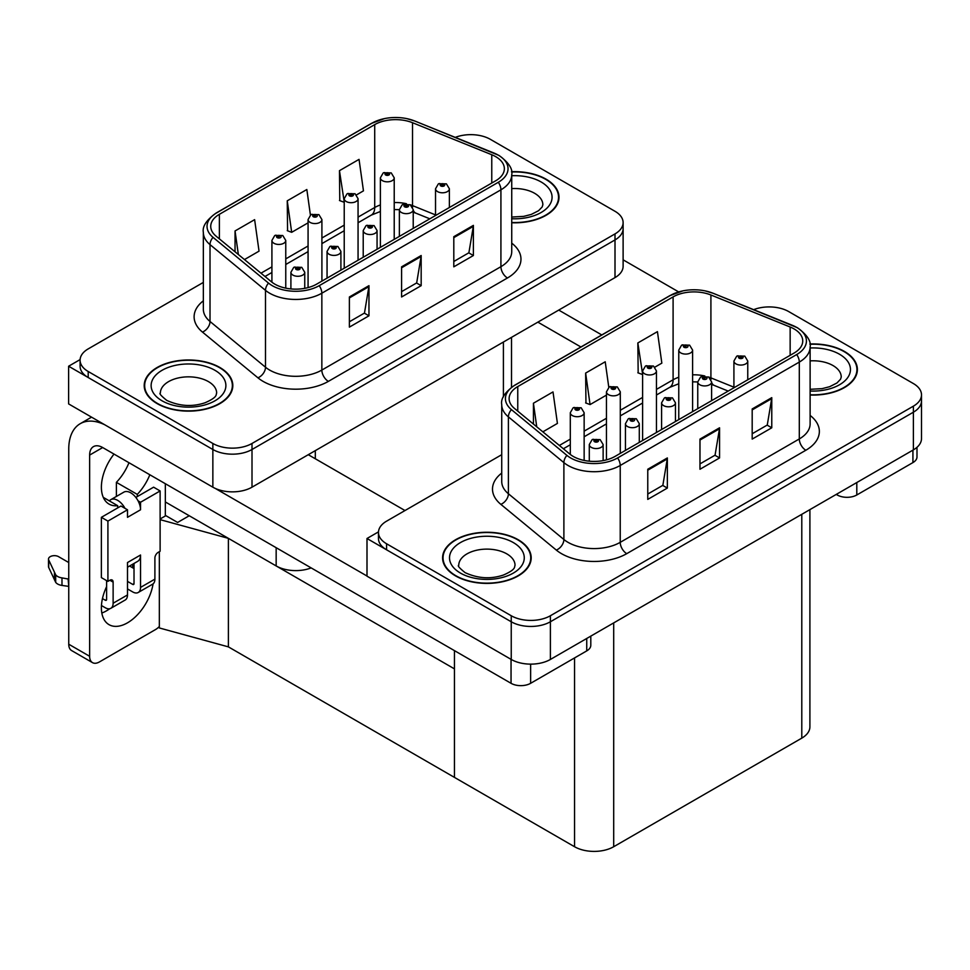 <?xml version="1.0" encoding="UTF-8"?>
<svg xmlns="http://www.w3.org/2000/svg" width="970" height="970" viewBox="0 0 970 970"><rect width="100%" height="100%" fill="white"/><g stroke="black" fill="none" stroke-linecap="round" stroke-linejoin="round"><path stroke-width="1.45" d="M311.164 567.899A27.693 15.981 180 0 1 276.159 565.934L165.337 501.951M623.116 222.591L623.116 266.301A27.693 15.981 0 0 1 615.004 277.602L252.006 487.183A27.693 15.981 0 0 1 212.854 487.183L68.615 403.908L68.615 366.224L212.854 449.498A27.693 15.981 0 0 0 252.006 449.498L615.004 239.929A27.693 15.981 0 0 0 623.116 228.629A27.693 15.981 0 0 1 615.004 239.929L252.006 449.498A27.693 15.981 0 0 1 212.854 449.498L88.197 377.536A27.693 15.981 0 0 1 80.086 366.224L80.086 360.197A27.693 15.981 0 0 0 88.197 371.498L212.854 443.472A27.693 15.981 0 0 0 252.006 443.472L615.004 233.903A27.693 15.981 0 0 0 623.116 222.591A27.693 15.981 0 0 0 615.004 211.29L490.347 139.328A27.693 15.981 0 0 0 455.294 137.376M471.82 134.648L469.722 134.648M80.11 359.591L68.615 366.224M160.123 518.986L165.858 515.664L177.607 522.454L189.223 515.749L177.607 522.454L165.337 515.361M228.387 646.869L228.387 538.35L454.457 668.876L454.457 777.394L228.387 646.869L159.335 627.954L159.335 551.688M160.123 519.653L228.387 538.35M501.732 454.687L386.581 521.169A27.693 15.981 0 0 0 378.47 532.469L378.47 538.495A27.693 15.981 0 0 0 386.581 549.808L511.238 621.77A27.693 15.981 0 0 0 550.39 621.77L913.388 412.201A27.693 15.981 0 0 0 921.5 400.889A27.693 15.981 0 0 1 913.388 412.201L550.39 621.77A27.693 15.981 0 0 1 511.238 621.77L366.999 538.495L366.999 576.18L511.238 659.454A27.693 15.981 0 0 0 550.39 659.454L913.388 449.874A27.693 15.981 0 0 0 921.5 438.573L921.5 394.863A27.693 15.981 0 0 0 913.388 383.562L788.731 311.588A27.693 15.981 0 0 0 753.678 309.648M770.204 306.92L768.107 306.92M378.494 531.863L366.999 538.495M809.901 509.626L809.901 726.821A27.693 15.981 180 0 1 801.79 738.134L613.695 846.725A27.693 15.981 180 0 1 574.543 846.725L454.457 777.394L454.457 650.64M511.736 222.76A44.305 25.572 0 0 0 558.999 197.237A44.305 25.572 0 0 0 546.025 179.147A44.305 25.572 0 0 0 511.493 171.726M219.838 367.472A44.305 25.572 0 0 0 171.557 361.931A44.305 25.572 0 0 0 144.203 385.563A44.305 25.572 0 0 0 157.188 403.641A44.305 25.572 0 0 0 205.458 409.195A44.305 25.572 0 0 0 232.812 385.563A44.305 25.572 0 0 0 219.838 367.472M144.663 387.903A44.305 25.572 0 0 0 144.518 388.57M495.706 156.655A29.536 17.048 180 0 1 504.351 168.707A29.536 17.048 180 0 1 495.706 180.772L316.62 284.161A29.536 17.048 180 0 1 271.539 281.882L216.067 236.146A29.536 17.048 180 0 1 210.732 226.362A29.536 17.048 180 0 1 219.378 214.309L374.711 124.621A29.536 17.048 180 0 1 412.529 122.717L491.766 154.739A29.536 17.048 180 0 1 495.706 156.655M498.313 155.151A33.222 19.182 0 0 0 493.875 152.993L414.651 120.971A33.222 19.182 0 0 0 406.672 118.595A33.222 19.182 0 0 0 384.52 118.595A33.222 19.182 0 0 0 372.092 123.117L216.771 212.794A33.222 19.182 0 0 0 213.048 237.359L268.52 283.107A33.222 19.182 0 0 0 319.227 285.665L498.313 182.275A33.222 19.182 0 0 0 498.313 155.151M349.382 296.978L349.382 327.12L368.964 315.808L368.964 285.665L349.382 296.978M349.382 321.773L364.465 313.067L368.879 286.671A7.384 4.268 -120 0 0 368.964 285.665M364.332 313.14L368.964 315.808M453.802 236.692L453.802 266.835L473.384 255.522L473.384 225.379L453.802 236.692M453.802 261.488L468.886 252.77L473.299 226.386A7.384 4.268 -120 0 0 473.384 225.379M468.752 252.855L473.384 255.522M401.592 266.835L401.592 296.978L421.174 285.665L421.174 255.522L401.592 266.835M401.592 291.63L416.676 282.925L421.089 256.529A7.384 4.268 -120 0 0 421.174 255.522M416.542 282.998L421.174 285.665M203.348 282.415L88.197 348.897A27.693 15.981 0 0 0 80.086 360.197M356.511 194.873L363.459 190.86L359.046 159.371L339.464 170.671L339.779 200.632M244.476 259.56L259.038 251.145L254.625 219.656L235.043 230.957L235.043 251.788M310.412 215.049L306.835 189.514L287.253 200.814L287.569 230.775M287.253 200.814L291.679 232.315L308.072 222.845M291.679 232.315L287.253 230.654M339.464 170.671L344.229 201.966M343.889 202.172L339.464 200.511M235.043 230.957L238.353 254.516M232.509 388.57A44.305 25.572 0 0 0 232.351 387.903M558.684 200.244A44.305 25.572 0 0 0 558.538 199.577M810.12 395.032A44.305 25.572 0 0 0 857.383 369.509A44.305 25.572 0 0 0 844.409 351.419A44.305 25.572 0 0 0 809.877 343.998M518.222 539.744A44.305 25.572 0 0 0 469.941 534.203A44.305 25.572 0 0 0 442.587 557.823A44.305 25.572 0 0 0 455.573 575.913A44.305 25.572 0 0 0 503.842 581.454A44.305 25.572 0 0 0 531.196 557.823A44.305 25.572 0 0 0 518.222 539.744M443.047 560.175A44.305 25.572 0 0 0 442.902 560.842M794.09 328.927A29.536 17.048 180 0 1 802.736 340.979A29.536 17.048 180 0 1 794.09 353.044L615.004 456.433A29.536 17.048 180 0 1 569.923 454.154L514.452 408.418A29.536 17.048 180 0 1 509.117 398.634A29.536 17.048 180 0 1 517.762 386.569L673.095 296.893A29.536 17.048 180 0 1 710.913 294.989L790.15 327.011A29.536 17.048 180 0 1 794.09 328.927M796.697 327.411A33.222 19.182 0 0 0 792.26 325.265L713.035 293.243A33.222 19.182 0 0 0 705.057 290.867A33.222 19.182 0 0 0 682.904 290.867A33.222 19.182 0 0 0 670.476 295.389L515.155 385.066A33.222 19.182 0 0 0 511.433 409.631L566.904 455.379A33.222 19.182 0 0 0 617.611 457.937L796.697 354.547A33.222 19.182 0 0 0 796.697 327.411M647.766 469.25L647.766 499.392L667.348 488.08L667.348 457.937L647.766 469.25M647.766 494.045L662.849 485.327L667.263 458.943A7.384 4.268 -120 0 0 667.348 457.937M662.716 485.412L667.348 488.08M752.186 408.952L752.186 439.095L771.768 427.794L771.768 397.651L752.186 408.952M752.186 433.748L767.27 425.042L771.683 398.658A7.384 4.268 -120 0 0 771.768 397.651M767.137 425.127L771.768 427.794M699.976 439.095L699.976 469.25L719.558 457.937L719.558 427.794L699.976 439.095M699.976 463.89L715.06 455.185L719.473 428.801A7.384 4.268 -120 0 0 719.558 427.794M714.926 455.269L719.558 457.937M378.47 532.469A27.693 15.981 0 0 0 386.581 543.77L511.238 615.744A27.693 15.981 0 0 0 550.39 615.744L913.388 406.163A27.693 15.981 0 0 0 921.5 394.863M654.895 367.145L661.843 363.132L657.43 331.643L637.848 342.943L638.163 372.904M542.861 431.832L557.423 423.417L553.009 391.928L533.427 403.229L533.427 424.06M608.796 387.321L605.219 361.786L585.637 373.086L585.953 403.047M585.637 373.086L590.063 404.587L606.456 395.117M590.063 404.587L585.637 402.926M637.848 342.943L642.613 374.238M642.273 374.432L637.848 372.783M533.427 403.229L536.737 426.788M530.893 560.842A44.305 25.572 0 0 0 530.736 560.175M857.068 372.516A44.305 25.572 0 0 0 856.922 371.849M285.762 288.151L285.762 240.451A6.923 4.001 180 0 1 281.482 244.137A6.923 4.001 180 0 1 273.94 243.276A6.923 4.001 180 0 1 271.915 240.451L274.668 235.649A4.62 2.777 57.8 0 1 277.129 235.783A2.304 1.334 0 0 0 277.202 237.626A2.304 1.334 0 0 0 280.463 237.626A2.304 1.334 0 0 0 280.463 235.734A2.304 1.334 0 0 0 277.274 235.698L279.481 236.304L278.184 237.056L278.208 236.292M277.274 235.698A4.62 2.546 -117.9 0 0 275.116 235.383A4.62 2.546 -117.9 0 0 274.91 235.516M278.16 237.044L277.129 235.783M278.184 237.056L278.16 236.316M304.75 288.345L304.75 272.291A6.923 4.001 180 0 1 300.47 275.977A6.923 4.001 180 0 1 292.928 275.116A6.923 4.001 180 0 1 290.903 272.291L293.667 267.477A4.62 2.777 57.8 0 1 296.129 267.623A2.304 1.334 0 0 0 296.189 269.466A2.304 1.334 0 0 0 299.463 269.466A2.304 1.334 0 0 0 299.463 267.575A2.304 1.334 0 0 0 296.262 267.538L298.748 268.52L297.172 268.896L296.129 267.623M297.208 268.908L297.208 268.132M296.262 267.538A4.62 2.546 -117.9 0 0 294.104 267.223A4.62 2.546 -117.9 0 0 293.91 267.356M297.147 268.884L297.147 268.156M584.146 460.423L584.146 412.723A6.923 4.001 180 0 1 579.866 416.409A6.923 4.001 180 0 1 572.324 415.548A6.923 4.001 180 0 1 570.299 412.723L573.052 407.909A4.62 2.777 57.8 0 1 575.513 408.055A2.304 1.334 0 0 0 575.586 409.898A2.304 1.334 0 0 0 578.847 409.898A2.304 1.334 0 0 0 578.847 408.006A2.304 1.334 0 0 0 575.659 407.97L578.144 408.952L576.568 409.328L575.513 408.055M576.592 409.34L576.592 408.564M575.659 407.97A4.62 2.546 -117.9 0 0 573.5 407.655A4.62 2.546 -117.9 0 0 573.294 407.788M576.568 409.328L576.544 408.588M603.134 460.617L603.134 444.563A6.923 4.001 180 0 1 598.854 448.249A6.923 4.001 180 0 1 591.312 447.388A6.923 4.001 180 0 1 589.287 444.563L592.052 439.749A4.62 2.777 57.8 0 1 594.513 439.895A2.304 1.334 0 0 0 594.574 441.738A2.304 1.334 0 0 0 597.847 441.738A2.304 1.334 0 0 0 597.847 439.846A2.304 1.334 0 0 0 594.646 439.81L597.132 440.792L595.556 441.168L595.592 440.392M594.646 439.81A4.62 2.546 -117.9 0 0 592.488 439.495A4.62 2.546 -117.9 0 0 592.294 439.628M595.531 441.156L594.513 439.895M595.556 441.168L595.531 440.428M639.291 442.417L639.291 423.684A6.923 4.001 180 0 1 635.01 427.382A6.923 4.001 180 0 1 627.469 426.509A6.923 4.001 180 0 1 625.444 423.684L628.208 418.882A4.62 2.777 57.8 0 1 630.67 419.016A2.304 1.334 0 0 0 630.73 420.859A2.304 1.334 0 0 0 633.992 420.859A2.304 1.334 0 0 0 633.992 418.979A2.304 1.334 0 0 0 630.803 418.931L633.022 419.537L631.712 420.289L631.737 419.525M630.803 418.931A4.62 2.546 -117.9 0 0 628.645 418.628A4.62 2.546 -117.9 0 0 628.451 418.749M631.688 420.277L630.67 419.016M631.712 420.289L631.688 419.561M675.447 421.538L675.447 402.805A6.923 4.001 180 0 1 671.167 406.503A6.923 4.001 180 0 1 663.625 405.63A6.923 4.001 180 0 1 661.601 402.805L664.365 398.003A4.62 2.777 57.8 0 1 666.827 398.137A2.304 1.334 0 0 0 666.887 399.979A2.304 1.334 0 0 0 670.149 399.979A2.304 1.334 0 0 0 670.149 398.1A2.304 1.334 0 0 0 666.96 398.064L669.445 399.046L667.869 399.422L666.827 398.137M667.894 399.434L667.894 398.646M666.96 398.064A4.62 2.546 -117.9 0 0 664.802 397.748A4.62 2.546 -117.9 0 0 664.608 397.882M667.869 399.422L667.845 398.682M711.604 400.658L711.604 381.938A6.923 4.001 180 0 1 707.324 385.623A6.923 4.001 180 0 1 699.782 384.763A6.923 4.001 180 0 1 697.757 381.938L700.522 377.136A4.62 2.777 57.8 0 1 702.971 377.269A2.304 1.334 0 0 0 703.044 379.112A2.304 1.334 0 0 0 706.305 379.112A2.304 1.334 0 0 0 706.305 377.221A2.304 1.334 0 0 0 703.117 377.184L705.336 377.791L704.026 378.542L704.05 377.779M703.117 377.184A4.62 2.546 -117.9 0 0 700.958 376.869A4.62 2.546 -117.9 0 0 700.752 377.003M704.002 378.53L702.971 377.269M704.026 378.542L704.002 377.803M747.761 379.791L747.761 361.058A6.923 4.001 180 0 1 743.481 364.756A6.923 4.001 180 0 1 735.939 363.883A6.923 4.001 180 0 1 733.914 361.058L736.666 356.257A4.62 2.777 57.8 0 1 739.128 356.39A2.304 1.334 0 0 0 739.201 358.233A2.304 1.334 0 0 0 742.462 358.233A2.304 1.334 0 0 0 742.462 356.354A2.304 1.334 0 0 0 739.273 356.305L741.759 357.287L740.183 357.675L739.128 356.39M740.207 357.688L740.207 356.899M739.273 356.305A4.62 2.546 -117.9 0 0 737.115 356.002A4.62 2.546 -117.9 0 0 736.909 356.135M740.159 357.651L740.159 356.936M340.906 270.145L340.906 251.412A6.923 4.001 180 0 1 336.626 255.11A6.923 4.001 180 0 1 329.085 254.237A6.923 4.001 180 0 1 327.06 251.412L329.824 246.61A4.62 2.777 57.8 0 1 332.286 246.744A2.304 1.334 0 0 0 332.346 248.587A2.304 1.334 0 0 0 335.608 248.587A2.304 1.334 0 0 0 335.608 246.707A2.304 1.334 0 0 0 332.419 246.659L334.905 247.641L333.328 248.017L332.286 246.744M333.353 248.041L333.353 247.253M332.419 246.659A4.62 2.546 -117.9 0 0 330.261 246.356A4.62 2.546 -117.9 0 0 330.067 246.489M333.328 248.017L333.304 247.289M377.063 249.266L377.063 230.545A6.923 4.001 180 0 1 372.783 234.231A6.923 4.001 180 0 1 365.241 233.37A6.923 4.001 180 0 1 363.216 230.545L365.981 225.731A4.62 2.777 57.8 0 1 368.442 225.877A2.304 1.334 0 0 0 368.503 227.708A2.304 1.334 0 0 0 371.765 227.708A2.304 1.334 0 0 0 371.765 225.828A2.304 1.334 0 0 0 368.576 225.792L371.061 226.774L369.485 227.15L369.509 226.374M368.576 225.792A4.62 2.546 -117.9 0 0 366.417 225.476A4.62 2.546 -117.9 0 0 366.211 225.61M369.461 227.125L368.442 225.877M369.485 227.15L369.461 226.41M413.22 228.399L413.22 209.665A6.923 4.001 180 0 1 408.94 213.351A6.923 4.001 180 0 1 401.398 212.491A6.923 4.001 180 0 1 399.373 209.665L402.138 204.864A4.62 2.777 57.8 0 1 404.587 204.997A2.304 1.334 0 0 0 404.66 206.84A2.304 1.334 0 0 0 407.921 206.84A2.304 1.334 0 0 0 407.921 204.949A2.304 1.334 0 0 0 404.732 204.912L407.218 205.895L405.642 206.27L404.587 204.997M404.732 204.912A4.62 2.546 -117.9 0 0 402.574 204.597A4.62 2.546 -117.9 0 0 402.368 204.731M449.377 207.519L449.377 188.786A6.923 4.001 180 0 1 445.097 192.484A6.923 4.001 180 0 1 437.555 191.611A6.923 4.001 180 0 1 435.53 188.786L438.282 183.985A4.62 2.777 57.8 0 1 440.744 184.118A2.304 1.334 0 0 0 440.816 185.961A2.304 1.334 0 0 0 444.078 185.961A2.304 1.334 0 0 0 444.078 184.082A2.304 1.334 0 0 0 440.889 184.045L443.375 185.027L441.799 185.403L440.744 184.118M441.823 185.415L441.823 184.627M440.889 184.045A4.62 2.546 -117.9 0 0 438.731 183.73A4.62 2.546 -117.9 0 0 438.525 183.863M441.799 185.403L441.774 184.664M321.907 281.106L321.907 219.572A6.923 4.001 180 0 1 317.639 223.27A6.923 4.001 180 0 1 310.097 222.397A6.923 4.001 180 0 1 308.072 219.572L310.824 214.77A4.62 2.777 57.8 0 1 313.286 214.904A2.304 1.334 0 0 0 313.358 216.746A2.304 1.334 0 0 0 316.62 216.746A2.304 1.334 0 0 0 316.62 214.867A2.304 1.334 0 0 0 313.431 214.819L315.638 215.425L314.341 216.189L314.365 215.413M313.431 214.819A4.62 2.546 -117.9 0 0 311.273 214.515A4.62 2.546 -117.9 0 0 311.067 214.649M314.304 216.164L313.286 214.904M314.341 216.189L314.304 215.449M358.063 260.227L358.063 198.704A6.923 4.001 180 0 1 353.795 202.39A6.923 4.001 180 0 1 346.254 201.53A6.923 4.001 180 0 1 344.229 198.704L346.981 193.891A4.62 2.777 57.8 0 1 349.442 194.036A2.304 1.334 0 0 0 349.515 195.879A2.304 1.334 0 0 0 352.777 195.879A2.304 1.334 0 0 0 352.777 193.988A2.304 1.334 0 0 0 349.588 193.951L352.074 194.934L350.497 195.31L349.442 194.036M350.522 195.322L350.522 194.533M349.588 193.951A4.62 2.546 -117.9 0 0 347.43 193.636A4.62 2.546 -117.9 0 0 347.224 193.77M350.461 195.297L350.461 194.57M394.22 239.36L394.22 177.825A6.923 4.001 180 0 1 389.952 181.523A6.923 4.001 180 0 1 382.41 180.65A6.923 4.001 180 0 1 380.385 177.825L383.138 173.024A4.62 2.777 57.8 0 1 385.599 173.157A2.304 1.334 0 0 0 385.672 175A2.304 1.334 0 0 0 388.934 175A2.304 1.334 0 0 0 388.934 173.121A2.304 1.334 0 0 0 385.745 173.072L388.23 174.054L386.654 174.43L385.599 173.157M386.678 174.454L386.678 173.666M385.745 173.072A4.62 2.546 -117.9 0 0 383.587 172.769A4.62 2.546 -117.9 0 0 383.38 172.89M386.618 174.418L386.618 173.703M620.291 453.378L620.291 391.844A6.923 4.001 180 0 1 616.023 395.542A6.923 4.001 180 0 1 608.481 394.669A6.923 4.001 180 0 1 606.456 391.844L609.208 387.042A4.62 2.777 57.8 0 1 611.67 387.175A2.304 1.334 0 0 0 611.743 389.018A2.304 1.334 0 0 0 615.004 389.018A2.304 1.334 0 0 0 615.004 387.139A2.304 1.334 0 0 0 611.815 387.091L614.301 388.073L612.725 388.449L611.67 387.175M612.749 388.473L612.749 387.685M611.815 387.091A4.62 2.546 -117.9 0 0 609.657 386.787A4.62 2.546 -117.9 0 0 609.451 386.909M612.688 388.436L612.688 387.721M656.447 432.499L656.447 370.964A6.923 4.001 180 0 1 652.179 374.662A6.923 4.001 180 0 1 644.638 373.802A6.923 4.001 180 0 1 642.613 370.964L645.365 366.163A4.62 2.777 57.8 0 1 647.827 366.308A2.304 1.334 0 0 0 647.899 368.139A2.304 1.334 0 0 0 651.161 368.139A2.304 1.334 0 0 0 651.161 366.26A2.304 1.334 0 0 0 647.972 366.224L650.458 367.206L648.881 367.582L647.827 366.308M648.906 367.594L648.906 366.805M647.972 366.224A4.62 2.546 -117.9 0 0 645.814 365.908A4.62 2.546 -117.9 0 0 645.608 366.042M648.881 367.582L648.845 366.842M692.604 411.632L692.604 350.097A6.923 4.001 180 0 1 688.336 353.783A6.923 4.001 180 0 1 680.794 352.922A6.923 4.001 180 0 1 678.77 350.097L681.522 345.296A4.62 2.777 57.8 0 1 683.983 345.429A2.304 1.334 0 0 0 684.056 347.272A2.304 1.334 0 0 0 687.318 347.272A2.304 1.334 0 0 0 687.318 345.381A2.304 1.334 0 0 0 684.129 345.344L686.336 345.95L685.038 346.702L685.062 345.938M684.129 345.344A4.62 2.546 -117.9 0 0 681.971 345.029A4.62 2.546 -117.9 0 0 681.764 345.162M685.002 346.69L683.983 345.429M685.038 346.702L685.002 345.963M856.801 482.551L856.801 494.979L912.928 462.581L912.928 450.141M678.685 291.921L623.116 259.827M601.788 334.941L558.744 310.085M916.989 447.315L916.989 456.918A13.847 7.99 180 0 1 912.928 462.581M856.801 494.979A13.847 7.99 180 0 1 837.231 494.979L837.231 493.851M537.865 322.149L580.909 346.993M836.249 494.409L837.231 494.979M109.768 608.723A36.921 21.316 -60 0 1 106.603 610.773A36.921 21.316 -60 0 1 101.826 613.028M153.078 583.867A36.921 21.316 -60 0 1 127.494 622.825A36.921 21.316 -60 0 1 109.028 624.656A36.921 21.316 -60 0 1 106.603 586.656M117.697 507.904L117.697 505.709L103.293 497.38M149.841 474.766A36.921 21.316 -60 0 1 137.279 494.397L137.279 496.604M137.279 494.397L116.388 482.345L116.388 496.446M530.626 664.135L530.626 683.304L586.741 650.894L586.741 638.466M404.987 510.535L308.266 454.7M366.999 576.022L215.243 488.407M128.962 462.714A36.921 21.316 -60 0 1 116.388 482.345M132.684 564.225A36.921 21.316 -60 0 1 132.635 567.777M89.64 656.29A13.847 7.99 120 0 0 92.502 662.631L71.622 650.567A13.847 7.99 -60 0 1 68.749 644.226L89.64 656.29L89.64 455.075A18.454 10.658 60 0 1 93.459 446.624A18.454 10.658 60 0 1 102.687 447.546L511.044 683.304L511.044 659.333M104.711 424.751A55.375 31.974 -120 0 0 80.219 423.696A55.375 31.974 -120 0 0 68.749 449.049L68.749 644.226M92.502 662.631A13.847 7.99 120 0 0 99.425 661.94L155.552 629.542A13.847 7.99 120 0 0 159.335 626.474M117.697 505.709A36.921 21.316 -60 0 1 109.028 504.085A36.921 21.316 -60 0 1 114.011 454.081M165.337 515.967L165.337 483.715M590.803 636.126L590.803 645.244A13.847 7.99 180 0 1 586.741 650.894M530.626 683.304A13.847 7.99 180 0 1 511.044 683.304M124.997 508.353L127.494 509.783L107.912 521.096L101.377 517.325L120.959 506.025L124.997 508.353A13.847 7.99 -120 0 0 117.697 500.374A13.847 7.99 -120 0 0 110.774 499.683A13.847 7.99 -120 0 0 109.38 500.908M138.043 500.811L140.541 502.254L140.541 509.783A13.847 7.99 -120 0 0 138.043 500.811A13.847 7.99 -120 0 0 130.756 492.833A13.847 7.99 -120 0 0 123.833 492.154L110.774 499.683M101.45 605.535L105.293 607.753A11.07 6.39 -120 0 0 110.835 608.311A11.07 6.39 -120 0 0 113.126 603.231L127.494 594.949L127.494 562.539L140.541 555.01L140.541 587.408L154.897 579.126L154.897 558.017A4.62 2.667 -60 0 1 158.158 552.366L160.123 551.239L160.123 490.953L153.6 487.183L135.849 497.428M127.494 594.949A11.07 6.39 60 0 1 125.191 600.018L110.835 608.311M68.749 562.539L58.564 556.659A5.893 3.407 180 0 0 52.137 555.919A5.893 3.407 180 0 0 48.5 559.059L48.5 566.601A5.893 3.407 0 0 0 48.706 567.486L55.69 582.339A9.227 5.323 0 0 0 61.983 585.431L61.983 577.89L68.749 579.126M127.494 567.22L137.679 561.339A13.847 7.99 -120 0 0 140.541 555.01M134.018 563.461L134.018 583.637A1.843 1.067 60 0 1 133.63 584.486A1.843 1.067 60 0 1 132.708 584.401L134.018 583.637M127.494 581.382L132.708 584.401M154.897 579.126A11.07 6.39 60 0 1 152.605 584.195L138.249 592.476A11.07 6.39 -120 0 1 132.708 591.93L127.494 588.923M138.249 592.476A11.07 6.39 -120 0 0 140.541 587.408M140.541 509.783L127.494 517.325L127.494 509.783M106.603 580.63L106.603 599.472A1.843 1.067 60 0 1 106.227 600.309A1.843 1.067 60 0 1 105.293 600.224L106.603 599.472M101.377 517.325L101.377 577.611L107.912 581.382L109.865 580.254A4.62 2.667 -60 0 1 112.18 580.024A4.62 2.667 -60 0 1 113.126 582.133L113.126 603.231M134.018 568.565L129.58 566.007M160.123 490.953L140.541 502.254M107.912 521.096L107.912 581.382M68.749 586.656L68.13 578.763M102.456 598.575L105.293 600.224M68.13 586.292L61.983 585.431M61.983 577.89A9.227 5.323 0 0 1 55.69 574.81L48.706 559.945A5.893 3.407 180 0 1 48.5 559.059M55.69 574.81L55.69 582.339M54.453 572.348L54.453 579.878M511.529 171.993A43.844 25.317 180 0 1 545.698 179.341A43.844 25.317 180 0 1 558.538 197.237A43.844 25.317 180 0 1 511.736 222.494M517.895 539.926A43.844 25.317 180 0 1 530.736 557.823A43.844 25.317 180 0 1 503.672 581.212A43.844 25.317 180 0 1 455.888 575.731A43.844 25.317 180 0 1 443.047 557.823A43.844 25.317 180 0 1 470.123 534.446A43.844 25.317 180 0 1 517.895 539.926M219.511 367.654A43.844 25.317 180 0 1 232.351 385.563A43.844 25.317 180 0 1 205.288 408.94A43.844 25.317 180 0 1 157.504 403.459A43.844 25.317 180 0 1 144.663 385.563A43.844 25.317 180 0 1 171.738 362.174A43.844 25.317 180 0 1 219.511 367.654M809.914 344.265A43.844 25.317 180 0 1 844.082 351.613A43.844 25.317 180 0 1 856.922 369.509A43.844 25.317 180 0 1 810.12 394.766M276.159 565.934L276.159 547.698M212.854 487.183L212.854 443.472M615.004 277.602L615.004 233.903M252.006 487.183L252.006 443.472M503.406 396.912L503.406 342.034M315.311 458.774L315.311 450.626M511.238 659.454L511.238 615.744M550.39 659.454L550.39 615.744M913.388 449.874L913.388 406.163M801.79 738.134L801.79 514.306M613.695 846.725L613.695 622.898M574.543 846.725L574.543 657.939M511.736 243.155A46.148 26.639 180 0 1 507.455 277.978L328.369 381.38A9.227 5.323 60 0 1 321.846 370.067L500.92 266.677A36.921 21.316 0 0 0 511.736 251.606L511.736 174.745A36.921 21.316 180 0 1 500.92 189.817A9.227 5.323 -120 0 0 498.313 182.275M328.369 381.38A46.148 26.639 180 0 1 263.1 381.38A46.148 26.639 180 0 1 257.935 377.815L202.463 332.079A46.148 26.639 180 0 1 203.348 300.809M269.636 370.067A36.921 21.316 0 0 0 321.846 370.067L321.846 293.207A36.921 21.316 180 0 1 265.501 290.357L210.017 244.622A36.921 21.316 180 0 1 203.348 232.388L203.348 309.26A36.921 21.316 0 0 0 210.017 321.482L265.501 367.23A36.921 21.316 0 0 0 269.636 370.067M384.52 118.595L371.401 123.42A9.227 5.323 60 0 1 372.092 123.117M216.771 212.794A9.227 5.323 -120 0 0 216.067 213.097C206.44 220.057 202.196 226.483 203.348 232.388M213.048 237.359A9.227 6.172 129.5 0 0 210.017 244.622L210.017 321.482A9.227 6.172 -50.5 0 1 202.463 332.079M268.52 283.107A9.227 6.172 129.5 0 0 265.501 290.357L265.501 367.23A9.227 6.172 -50.5 0 1 257.935 377.815M319.227 285.665A9.227 5.323 60 0 1 321.846 293.207L500.92 189.817L500.92 266.677A9.227 5.323 60 0 0 507.455 277.978M88.197 371.498L88.197 377.536M219.378 214.309L219.378 238.875M491.766 154.739L491.766 183.051M412.529 122.717L412.529 205.616A29.536 17.048 0 0 0 410.395 204.828M435.53 214.904L412.529 205.616A16.611 7.784 -68 0 0 412.602 207.156M406.442 203.724A29.536 17.048 0 0 0 394.22 202.548M380.385 204.961A29.536 17.048 0 0 0 374.711 207.519L358.063 217.122M374.711 124.621L374.711 207.519A16.611 9.591 60 0 1 371.267 215.122L358.063 222.748M344.229 225.125L321.907 238.002M308.072 245.992L285.762 258.881M271.915 266.871L260.991 273.176M429.819 218.808L415.839 213.157A16.611 7.784 -68 0 1 413.22 210.09M401.592 267.781L421.089 256.529M453.802 237.638L473.299 226.386M349.382 297.923L368.879 286.671M810.12 415.427A46.148 26.639 180 0 1 805.84 450.25L626.753 553.652A9.227 5.323 60 0 1 620.23 542.339L799.304 438.949A36.921 21.316 0 0 0 810.12 423.878L810.12 347.005A36.921 21.316 180 0 1 799.304 362.077A9.227 5.323 -120 0 0 796.697 354.547M626.753 553.652A46.148 26.639 180 0 1 561.484 553.652A46.148 26.639 180 0 1 556.319 550.087L500.847 504.351A46.148 26.639 180 0 1 501.732 473.081M568.02 542.339A36.921 21.316 0 0 0 620.23 542.339L620.23 465.479A36.921 21.316 180 0 1 563.885 462.629L508.401 416.882A36.921 21.316 180 0 1 501.732 404.66L501.732 481.532A36.921 21.316 0 0 0 508.401 493.754L563.885 539.502A36.921 21.316 0 0 0 568.02 542.339M682.904 290.867L669.785 295.68A9.227 5.323 60 0 1 670.476 295.389M515.155 385.066A9.227 5.323 -120 0 0 514.452 385.369C504.824 392.329 500.581 398.755 501.732 404.66M511.433 409.631A9.227 6.172 129.5 0 0 508.401 416.882L508.401 493.754A9.227 6.172 -50.5 0 1 500.847 504.351M566.904 455.379A9.227 6.172 129.5 0 0 563.885 462.629L563.885 539.502A9.227 6.172 -50.5 0 1 556.319 550.087M617.611 457.937A9.227 5.323 60 0 1 620.23 465.479L799.304 362.077L799.304 438.949A9.227 5.323 60 0 0 805.84 450.25M386.581 543.77L386.581 549.808M517.762 386.569L517.762 411.147M790.15 327.011L790.15 355.311M710.913 294.989L710.913 377.876A29.536 17.048 0 0 0 708.779 377.1M733.914 387.175L710.913 377.876A16.611 7.784 -68 0 0 710.986 379.428M704.826 375.984A29.536 17.048 0 0 0 692.604 374.82M678.77 377.233A29.536 17.048 0 0 0 673.095 379.791L656.447 389.394M673.095 296.893L673.095 379.791A16.611 9.591 60 0 1 669.652 387.394L656.447 395.02M642.613 397.397L620.291 410.274M606.456 418.264L584.146 431.153M570.299 439.143L559.375 445.448M728.203 391.08L714.223 385.429A16.611 7.784 -68 0 1 711.604 382.362M699.976 440.053L719.473 428.801M752.186 409.91L771.683 398.658M647.766 470.195L667.263 458.943M102.687 447.546L89.64 455.075M113.126 582.133L109.865 580.254M48.706 559.945L48.706 567.486M511.736 217.05L523.715 216.371L531.257 214.431L538.556 210.72L542.182 206.95L542.848 204.767A28.154 16.247 0 0 0 534.603 193.285A28.154 16.247 0 0 0 511.736 188.604M511.736 175.728A37.381 21.582 180 0 1 541.127 181.972A37.381 21.582 180 0 1 548.632 206.283A37.381 21.582 180 0 1 511.736 218.747M515.046 565.364A28.154 16.247 0 0 0 506.801 553.87A28.154 16.247 0 0 0 476.124 550.354A28.154 16.247 0 0 0 458.749 565.364C457.294 565.583 459.404 568.008 465.079 572.627C477.883 578.532 490.674 579.332 503.454 575.028C516.852 569.147 514.064 566.747 515.046 565.364M513.324 542.569A37.381 21.582 180 0 1 513.324 573.088A37.381 21.582 180 0 1 460.459 573.088A37.381 21.582 180 0 1 460.459 542.569A37.381 21.582 180 0 1 513.324 542.569M216.662 393.092A28.154 16.247 0 0 0 208.417 381.598A28.154 16.247 0 0 0 177.74 378.082A28.154 16.247 0 0 0 160.365 393.092C158.91 393.323 161.02 395.736 166.694 400.355C179.498 406.26 192.29 407.06 205.07 402.756C218.468 396.875 215.679 394.475 216.662 393.092M214.94 370.297A37.381 21.582 180 0 1 214.94 400.816A37.381 21.582 180 0 1 162.075 400.816A37.381 21.582 180 0 1 162.075 370.297A37.381 21.582 180 0 1 214.94 370.297M810.12 389.309L822.099 388.643L829.641 386.703L836.94 382.992L840.566 379.209L841.232 377.039A28.154 16.247 0 0 0 832.987 365.544A28.154 16.247 0 0 0 810.12 360.876M810.12 347.987A37.381 21.582 180 0 1 839.511 354.244A37.381 21.582 180 0 1 847.016 378.542A37.381 21.582 180 0 1 810.12 391.019M511.517 387.272L511.517 337.354M511.736 174.745C512.984 168.998 508.741 162.56 499.016 155.442L414.93 121.056L406.672 118.595M371.401 123.42L216.067 213.097M415.839 213.157L413.22 212.2M399.373 236.389L399.373 209.665L394.22 209.569M380.385 211.484L371.267 215.122M344.229 230.739L321.907 243.615M308.072 251.618L285.762 264.495M271.915 272.485L264.992 276.486M810.12 347.005C811.369 341.27 807.125 334.832 797.401 327.714L713.314 293.328L705.057 290.867M669.785 295.68L514.452 385.369M714.223 385.429L711.604 384.472M697.757 408.661L697.757 381.938L692.604 381.828M678.77 383.756L669.652 387.394M642.613 403.011L620.291 415.887M606.456 423.89L584.146 436.767M570.299 444.757L563.376 448.758M285.762 240.451L282.767 235.516L275.116 235.383M271.915 282.185L271.915 240.451M304.75 272.291L301.767 267.344L294.104 267.223M290.903 288.927L290.903 272.291M584.146 412.723L581.163 407.776L573.5 407.655M570.299 454.457L570.299 412.723M603.134 444.563L600.151 439.616L592.488 439.495M589.287 461.199L589.287 444.563M639.291 423.684L636.308 418.749L628.645 418.628M625.444 450.407L625.444 423.684M675.447 402.805L672.465 397.87L664.802 397.748M661.601 429.528L661.601 402.805M711.604 381.938L708.621 376.99L700.958 376.869M747.761 361.058L744.778 356.123L737.115 356.002M733.914 387.782L733.914 361.058M340.906 251.412L337.924 246.477L330.261 246.356M327.06 278.135L327.06 251.412M377.063 230.545L374.08 225.598L366.417 225.476M363.216 257.256L363.216 230.545M413.22 209.665L410.237 204.731L402.574 204.597M449.377 188.786L446.394 183.851L438.731 183.73M435.53 215.51L435.53 188.786M321.907 219.572L318.924 214.637L311.273 214.515M308.072 287.593L308.072 219.572M358.063 198.704L355.081 193.757L347.43 193.636M344.229 268.229L344.229 198.704M394.22 177.825L391.237 172.89L383.587 172.769M380.385 247.35L380.385 177.825M620.291 391.844L617.308 386.909L609.657 386.787M606.456 459.865L606.456 391.844M656.447 370.964L653.465 366.029L645.814 365.908M642.613 440.501L642.613 370.964M692.604 350.097L689.621 345.162L681.971 345.029M678.77 419.622L678.77 350.097M80.219 423.696L91.556 417.149M558.538 197.237L558.538 200.923M530.736 557.823L530.736 561.509M443.047 557.823L443.047 561.509M232.351 385.563L232.351 389.237M144.663 385.563L144.663 389.237M856.922 369.509L856.922 373.183"/></g></svg>
